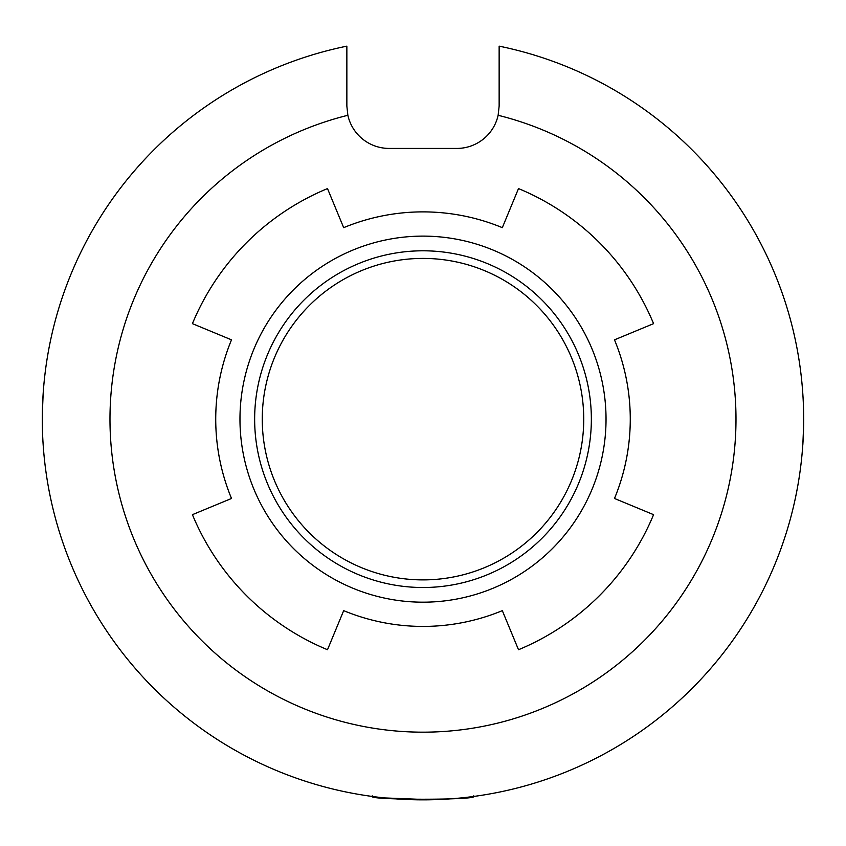 <?xml version="1.0" encoding="UTF-8"?>
<svg xmlns="http://www.w3.org/2000/svg" width="846" height="846" viewBox="0 0 846 846"><rect width="100%" height="100%" fill="white"/><g stroke="black" fill="none" stroke-linecap="round" stroke-linejoin="round"><path stroke-width="1.27" d="M431.1 799.766L373.879 797.503L372.24 795.864M372.356 796.467L372.24 796.456C369.078 800.147 476.827 800.157 473.76 796.456M498.135 115.289L499.14 106.131L499.14 46.149A380.7 380.7 0 0 1 423 799.851A380.7 380.7 0 0 1 42.3 419.151C43.41 455.169 43.41 455.169 42.3 419.151A380.7 380.7 0 0 1 346.86 46.149L346.86 106.131L347.865 115.289A313.02 313.02 0 0 0 109.98 419.151C111.334 455.169 111.334 455.169 109.98 419.151A313.02 313.02 0 0 0 423 732.171A313.02 313.02 0 0 0 498.135 115.289A42.3 42.3 0 0 1 456.84 148.431L389.16 148.431A42.3 42.3 0 0 1 347.865 115.289M803.7 419.151L803.658 424.629M803.161 439.391L802.822 444.911M802.822 444.985L803.647 425.401M42.3 419.151L42.342 413.683M42.839 398.921L43.178 393.39M43.178 393.327L42.353 412.901M192.423 323.648L231.508 339.838A207.27 207.27 0 0 0 231.508 498.474L192.423 514.664A249.57 249.57 0 0 0 327.497 649.728L343.677 610.643A207.27 207.27 0 0 0 502.323 610.643L518.503 649.728A249.57 249.57 0 0 0 653.577 514.664L614.492 498.474A207.27 207.27 0 0 0 614.492 339.838L653.577 323.648A249.57 249.57 0 0 0 518.503 188.584L502.323 227.659A207.27 207.27 0 0 0 343.677 227.659L327.497 188.584A249.57 249.57 0 0 0 192.423 323.648M239.968 419.151A183.032 183.032 0 0 1 423 236.119A183.032 183.032 0 0 1 606.032 419.151A183.032 183.032 0 0 1 423 602.183A183.032 183.032 0 0 1 239.968 419.151M591.354 419.151A168.354 168.354 0 0 1 423 587.505A168.354 168.354 0 0 1 254.646 419.151A168.354 168.354 0 0 1 423 250.797A168.354 168.354 0 0 1 591.354 419.151M262.26 419.151A160.74 160.74 0 0 1 423 258.411A160.74 160.74 0 0 1 583.74 419.151A160.74 160.74 0 0 1 423 579.891A160.74 160.74 0 0 1 262.26 419.151M374.704 797.281L373.879 797.503M473.76 795.864L472.121 797.503L465.226 797.503M471.296 797.281L472.121 797.503"/></g></svg>
